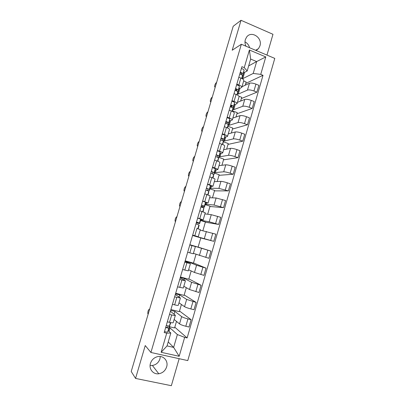 <?xml version="1.0" encoding="UTF-8"?>
<svg xmlns="http://www.w3.org/2000/svg" width="406" height="406" viewBox="0 0 406 406"><rect width="100%" height="100%" fill="white"/><g stroke="black" fill="none" stroke-linecap="round" stroke-linejoin="round"><path stroke-width="0.61" d="M256.11 50.496L258.526 48.603L259.936 45.873C262.738 37.753 251.324 30.181 246.579 37.129L245.336 39.631C244.727 41.833 244.93 44.021 245.934 46.188M160.294 356.504L159.939 358.904C158.655 362.604 156.137 364.791 152.392 365.461L150.103 365.405M150.459 363.4C148.642 368.983 153.229 374.662 158.776 373.764C162.684 373.043 165.308 370.744 166.648 366.862C168.566 361.005 163.39 355.154 157.548 356.651C154.031 357.595 151.666 359.843 150.459 363.4M266.965 55.094L272.974 34.302L241.027 20.3L233.201 26.268L131.219 371.5L135.558 378.428L171.347 385.7L179.158 358.696M150.92 352.474L187.77 360.589L274.781 58.403L241.357 44.249L150.92 352.474L145.241 345.557L135.558 378.428M241.027 20.3L232.212 50.232L241.357 44.249M244.991 41.889C247.335 43.102 248.863 45.051 249.568 47.725M174.144 319.456L179.533 323.902C180.7 324.698 182.796 325.485 185.816 326.262L189.008 327.033L191.124 319.7L187.942 318.918C184.928 318.131 182.832 317.36 181.649 316.604L174.879 311.387L170.687 310.346M170.424 311.255L175.362 315.284C175.189 315.584 173.966 315.467 171.692 314.934L169.525 322.344C171.809 322.871 173.042 322.963 173.22 322.628L175.351 315.32M169.525 322.344L167.333 321.816M179.508 311.032L191.124 319.7M170.921 309.55L179.33 311.635L181.411 304.495M171.692 314.934L169.505 314.396M178.995 302.81L184.537 306.677C185.73 307.378 187.831 308.129 190.835 308.925L194.007 309.722L196.118 302.429L186.648 299.41L179.685 294.918L175.514 293.837M172.454 304.302L174.636 304.85C176.904 305.398 178.117 305.545 178.275 305.292L180.396 298.009M184.192 294.934L196.118 302.429M175.691 293.228L184.06 295.395L186.303 287.676M175.311 294.528L180.406 297.979L174.616 296.913M183.827 286.245L189.516 289.529L198.991 292.503L201.087 285.24L191.617 282.302L184.466 278.521L180.32 277.405M177.549 286.869L183.304 288.037L185.42 280.779L179.701 279.521M188.856 278.912L201.087 285.24M180.442 276.988L188.765 279.226L191.18 270.939M180.178 277.882L185.425 280.764M188.633 269.757L194.474 272.467L203.944 275.364L206.035 268.138L196.565 265.275L189.232 262.205L185.1 261.048M182.624 269.523L188.308 270.868L190.414 263.636M193.5 262.961L206.035 268.138M185.166 260.819L193.449 263.134L196.027 254.278M185.024 261.312L190.419 263.626L184.76 262.21M193.418 253.344L208.877 258.307L210.953 251.116L189.861 244.767M187.668 252.258L193.292 253.78L195.387 246.574L189.795 244.98M198.123 247.087L210.953 251.116M189.871 244.727L198.113 247.117L200.792 237.906L192.576 235.475M189.846 244.818L195.387 246.574M192.596 235.409L213.784 241.331L215.85 234.176L200.188 230.116M192.693 235.084L198.245 236.774L192.617 235.338M200.777 237.957L213.784 241.331M198.25 236.769L200.336 229.603L197.108 228.532M200.615 220.255L209.207 221.777L218.667 224.442L220.727 217.317L211.267 214.683L204.918 213.891M197.692 217.992L203.178 219.854L200.686 219.489M202.888 230.704L205.426 222.001L200.539 220.504M205.37 222.189L218.667 224.442M203.183 219.839L205.258 212.719L199.798 210.785M205.299 204.198L214.069 205.04L223.528 207.628L225.574 200.544L216.119 197.981L209.628 197.737M202.665 200.98L208.09 203.01L205.543 202.893M207.684 214.236L210.034 206.167L205.172 204.629M209.938 206.497L223.528 207.628M208.095 202.99L210.161 195.91L204.761 193.809M209.968 188.211L218.91 188.384L228.365 190.896L230.405 183.842L227.355 182.822C224.442 181.893 222.31 181.406 220.95 181.36L214.312 181.655M207.613 184.05L212.977 186.252L210.369 186.379M212.455 197.844L214.622 190.409L209.785 188.826M214.485 190.871L228.365 190.896M212.983 186.222L215.033 179.183C215.043 178.884 213.962 178.361 211.79 177.615L209.699 176.915M214.612 172.301L215.383 172.56L223.726 171.804C225.097 171.799 227.233 172.271 230.141 173.21L233.176 174.25L235.206 167.226L232.176 166.181C229.278 165.227 227.137 164.775 225.756 164.816L218.981 165.648M212.536 167.206L214.627 167.917C216.784 168.678 217.86 169.231 217.839 169.571L215.17 169.936M217.205 181.528L219.189 174.717L214.378 173.088M219.017 175.316L233.176 174.25M217.849 169.535L219.89 162.537C219.915 162.167 218.854 161.593 216.697 160.822L214.612 160.101M219.235 156.457L220.001 156.726L228.522 155.305C229.913 155.219 232.054 155.65 234.947 156.609L237.967 157.675L239.987 150.687L236.972 149.611C234.089 148.647 231.943 148.226 230.542 148.347L223.625 149.718M217.438 150.438L219.514 151.174C221.666 151.956 222.716 152.554 222.676 152.971L219.945 153.575M221.935 165.288L223.736 159.096L218.951 157.426M223.523 159.827L237.967 157.675M222.691 152.925L224.716 145.972C224.767 145.526 223.721 144.906 221.575 144.11L219.504 143.374M223.833 140.689L224.599 140.968L233.293 138.882C234.704 138.71 236.85 139.116 239.733 140.09L242.737 141.181L244.747 134.229L241.748 133.122C238.875 132.143 236.723 131.752 235.302 131.96L228.248 133.858M222.315 133.757L224.381 134.508C226.518 135.315 227.553 135.964 227.492 136.446L224.701 137.289M226.639 149.124L228.263 143.546L223.503 141.836M228.01 144.409L242.737 141.181M227.507 136.401L229.522 129.484C229.593 128.966 228.563 128.301 226.431 127.479L224.376 126.723M228.416 124.992L229.177 125.276L238.038 122.541C239.474 122.287 241.626 122.653 244.493 123.647L247.482 124.769L249.482 117.847L246.498 116.715C243.641 115.715 241.484 115.36 240.042 115.649L232.851 118.07M227.172 117.151L229.228 117.923C231.349 118.755 232.369 119.45 232.288 120.003L229.431 121.079M226.543 122.028L225.848 122.257M231.324 133.031L232.77 128.063L227.898 126.261L228.69 122.927C228.568 122.48 227.639 121.998 225.903 121.49M232.481 129.062L247.482 124.769M232.303 119.948L234.308 113.071C234.399 112.487 233.384 111.772 231.268 110.929L229.217 110.153M232.978 109.366L233.734 109.656L242.768 106.276C244.224 105.936 246.376 106.276 249.233 107.285L252.207 108.432L254.197 101.546L251.228 100.383C248.381 99.368 246.224 99.044 244.762 99.414L237.429 102.358M232.004 100.627L234.044 101.419C236.155 102.276 237.16 103.017 237.058 103.642L234.14 104.946M231.862 105.849L230.501 106.387M235.982 117.014L237.256 112.65L232.465 110.828M236.926 113.781L252.207 108.432M237.074 103.576L239.068 96.74C239.18 96.085 238.185 95.324 236.079 94.456L234.039 93.659M237.515 93.811L238.271 94.111L247.472 90.086C248.949 89.665 251.106 89.97 253.948 90.995L256.907 92.172L258.886 85.316L255.937 84.128C253.1 83.093 250.938 82.804 249.457 83.26L241.991 86.711M236.81 84.184L238.845 84.991C240.941 85.874 241.925 86.661 241.803 87.351L238.829 88.889M235.404 89.005L236.855 89.802L235.353 90.487M240.626 101.074L241.722 97.308L238.961 96.232M241.357 98.567L256.907 92.172M241.824 87.28L243.808 80.484C243.94 79.764 242.955 78.957 240.865 78.064L238.84 77.247M238.271 94.111L239.941 88.381M233.734 109.656L235.231 104.515M229.177 125.276L230.501 120.729M224.599 140.968L225.751 137.02M220.001 156.726L220.976 153.387M215.383 172.56L216.175 169.835M210.739 188.465L211.359 186.354M206.081 204.446L206.512 202.959M201.396 220.499L201.645 219.641M188.998 262.997L189.232 262.205M184.05 279.962L184.466 278.521M179.071 297.014L179.685 294.918M174.072 314.148L174.879 311.387M168.221 341.938L173.641 347.399L177.376 334.549L170.053 327.936L169.241 327.743M169.053 331.367L170.053 327.936M168.267 330.631L170.819 333.011L167.059 345.912L173.641 347.399L179.178 356.295L161.141 352.296L166.724 333.174L170.819 333.011M248.67 65.879L256.658 61.565L250.654 59.063L247.183 70.984L244.26 67.635L241.925 66.68L164.186 332.58L166.724 333.174M244.26 67.635L249.406 50.009L265.783 56.921L260.733 74.384L253.207 73.445L256.658 61.565L265.783 56.921M177.376 334.549L184.654 337.366L187.13 337.944L263.012 75.318L260.733 74.384M184.654 337.366L179.178 356.295M242.032 78.328L242.783 78.632L253.207 73.445M242.783 78.632L244.625 72.319M247.183 70.984L243.493 72.907M241.524 73.933L240.717 74.354M174.798 327.2L187.13 337.944M169.53 326.749L174.58 327.952L176.493 321.395M245.767 83.418L263.012 75.318M245.244 85.209L246.168 82.032L243.651 81.022M161.141 352.296L167.059 345.912M250.654 59.063L249.406 50.009M170.347 323.952L169.388 326.064L166.227 325.597M168.104 326.064L167.409 327.54L165.739 327.272M169.652 325.49L168.835 327.967C168.515 328.18 167.46 328.028 165.668 327.505M168.668 329.718L167.663 331.991C167.333 332.22 166.277 332.072 164.486 331.55M149.535 309.504L149.271 309.265C148.246 309.956 147.764 311.448 147.835 313.747L148.175 314.117M196.291 222.767L198.26 223.204L198.057 222.615L196.484 222.107M196.276 222.823L199.64 223.594L199.468 223.026L196.499 222.057M199.64 223.594L200.747 219.788L200.61 219.123L197.646 218.134M199.113 225.401L198.93 224.868L195.961 223.909M176.884 216.921L176.569 216.87C175.529 217.778 175.032 219.215 175.072 221.179L175.554 221.412M201.066 206.436L203.071 206.74L202.99 205.73L201.432 205.187M201.036 206.542L204.436 207.156L204.396 206.141L201.462 205.091M205.543 203.37L205.532 202.254L202.604 201.188M203.076 211.815L203.863 207.979L200.919 206.938M181.37 201.726L181.051 201.701C180.01 202.645 179.508 204.076 179.543 205.994L180.051 206.197M207.035 190.404L207.847 190.384L207.897 188.932L206.355 188.348M208.141 190.805L209.217 190.784L209.303 189.338L206.395 188.211M210.313 187.014L210.43 185.471L207.532 184.324M208.694 192.561L208.77 191.165L205.857 190.044M185.841 186.593L185.512 186.603C184.466 187.582 183.964 189.003 183.994 190.876L184.527 191.048M212.637 173.849L212.785 172.21L211.257 171.591M213.632 174.621L213.982 174.453L214.185 172.616L211.308 171.408M215.068 170.738L215.307 168.769L212.439 167.541M213.454 176.26L213.652 174.433L210.775 173.235M190.292 171.53L189.952 171.565C188.907 172.58 188.399 173.996 188.43 175.823L188.983 175.965M217.449 157.107L217.641 155.574L216.129 154.914M218.423 158.436L219.042 155.975L216.195 154.686M219.793 154.534L220.159 152.143C220.011 151.788 219.062 151.352 217.322 150.839M218.189 160.03L218.514 157.782L215.667 156.508M194.723 156.528L194.378 156.594C193.327 157.645 192.814 159.056 192.84 160.837L193.418 160.943M222.26 140.451L222.483 139.009L220.981 138.319M223.168 142.318L223.879 139.41C223.742 139.014 222.803 138.558 221.062 138.05M224.503 138.405L224.99 135.599C224.858 135.193 223.919 134.731 222.183 134.219M222.904 143.876L223.351 141.212C223.214 140.821 222.275 140.369 220.534 139.857M199.133 141.592L198.783 141.689C197.732 142.77 197.214 144.181 197.235 145.921L197.834 145.993M227.066 123.876L227.294 122.531L225.812 121.8M227.071 122.282L225.685 122.236M229.187 122.353L229.796 119.136C229.679 118.674 228.751 118.187 227.02 117.679M227.599 127.799L228.167 124.718C228.04 124.277 227.111 123.8 225.376 123.287M203.528 126.723L203.167 126.845C202.112 127.961 201.594 129.367 201.609 131.067L202.234 131.102M231.851 107.387L232.09 106.128L230.618 105.362M232.054 106.301L230.324 106.372M232.567 110.295L233.475 106.519C233.374 106.022 232.455 105.519 230.725 105.007M233.851 106.377L234.577 102.748C234.475 102.236 233.562 101.723 231.831 101.216M232.354 111.386L232.958 108.306C232.851 107.813 231.927 107.311 230.197 106.798M207.902 111.914L207.532 112.066C206.476 113.218 205.959 114.619 205.964 116.278L206.613 116.273M236.855 89.802L236.627 90.974M236.734 90.426L235.693 90.599M237.226 94.39L238.241 90.193C238.155 89.645 237.246 89.112 235.516 88.604M238.489 90.472L239.342 86.437C239.256 85.874 238.347 85.341 236.622 84.829M237.119 94.913L237.723 91.969C237.632 91.426 236.723 90.898 234.998 90.386M212.257 97.171L211.881 97.354C210.826 98.531 210.298 99.932 210.303 101.556L210.973 101.515M241.377 74.643L241.606 73.552L240.164 72.72M241.89 78.525L242.986 73.943C242.91 73.344 242.012 72.786 240.291 72.278M243.113 74.638L244.077 70.202C244.006 69.593 243.113 69.03 241.387 68.523M241.869 78.515L242.473 75.709C242.392 75.115 241.494 74.562 239.773 74.054M216.591 82.489L216.21 82.697C215.15 83.91 214.622 85.311 214.622 86.899L215.317 86.813M249.457 83.26L247.472 90.086M244.762 99.414L242.768 106.276M240.042 115.649L238.038 122.541M235.302 131.96L233.293 138.882M230.542 148.347L228.522 155.305M225.756 164.816L223.726 171.804M220.95 181.36L218.91 188.384M216.119 197.981L214.069 205.04M211.267 214.683L209.207 221.777M206.39 231.466L204.32 238.591M201.488 248.33L199.412 255.491M196.565 265.275L194.474 272.467M191.617 282.302L189.516 289.529M186.648 299.41L184.537 306.677M181.649 316.604L179.533 323.902M236.079 94.456L234.044 101.419M231.268 110.929L229.228 117.923M226.431 127.479L224.381 134.508M221.575 144.11L219.514 151.174M216.697 160.822L214.627 167.917M211.79 177.615L209.709 184.745M206.867 194.489L204.771 201.65M201.914 211.445L199.813 218.641M196.935 228.482L194.824 235.713M191.936 245.605L189.815 252.872M186.912 262.809L184.781 270.112M181.863 280.099L179.721 287.438M176.788 297.471L174.636 304.85M240.865 78.064L238.845 84.991M251.228 100.383L249.233 107.285M246.498 116.715L244.493 123.647M241.748 133.122L239.733 140.09M236.972 149.611L234.947 156.609M232.176 166.181L230.141 173.21M227.355 182.822L225.31 189.891M222.513 199.549L220.458 206.649M217.646 216.357L215.581 223.493M212.754 233.242L210.678 240.413M207.842 250.213L205.756 257.419M202.904 267.265L200.808 274.502M197.94 284.398L195.834 291.67M192.957 301.617L190.835 308.925M187.942 318.918L185.816 326.262M255.937 84.128L253.948 90.995M170.337 323.993L170.738 322.608M169.388 326.064L170.418 322.547M168.652 329.763L169.794 325.845M167.663 331.991L168.835 327.967M149.271 309.265L149.581 309.342M199.468 223.026L200.61 219.123M198.108 228.837L199.113 225.391M197.798 228.745L198.93 224.868M175.245 221.351L175.549 221.443M204.441 207.136L205.548 203.35M204.396 206.141L205.532 202.254M202.772 211.719L203.863 207.979M179.731 206.167L180.031 206.258M209.222 190.754L210.323 186.988M209.303 189.338L210.43 185.471M208.019 194.88L208.704 192.535M207.715 194.773L208.77 191.165M184.197 191.048L184.497 191.145M213.982 174.453L215.078 170.698M214.185 172.616L215.307 168.769M212.942 178.021L213.465 176.224M212.637 177.909L213.652 174.433M188.648 175.991L188.942 176.092M218.717 158.223L219.808 154.488M219.042 155.975L220.159 152.143M217.834 161.248L218.205 159.989M217.535 161.131L218.514 157.782M193.073 161.004L193.373 161.106M223.432 142.07L224.518 138.355M223.879 139.41L224.99 135.599M222.706 144.551L222.919 143.825M222.412 144.429L223.351 141.212M197.483 146.079L197.778 146.18M228.126 125.992L229.207 122.292M228.69 122.927L229.796 119.136M227.264 127.809L228.167 124.718M201.873 131.219L202.168 131.321M232.795 109.99L233.871 106.306M233.475 106.519L234.577 102.748M232.09 111.269L232.958 108.306M206.248 116.42L206.537 116.527M237.444 94.06L238.515 90.396M238.241 90.193L239.342 86.437M236.896 94.806L237.723 91.969M210.597 101.683L210.892 101.794M242.072 78.201L243.138 74.557M242.986 73.943L244.077 70.202M241.682 78.424L242.473 75.709M258.526 48.603L255.643 50.298M158.776 373.764L152.392 365.461"/></g></svg>
